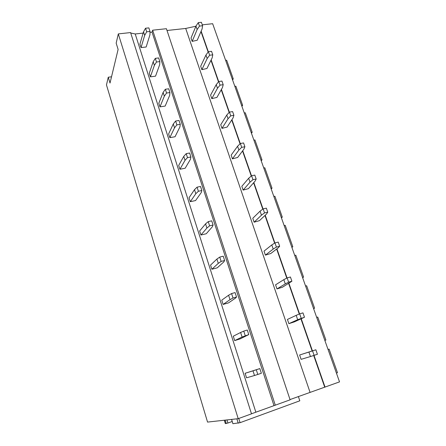 <?xml version="1.0" encoding="UTF-8"?>
<svg xmlns="http://www.w3.org/2000/svg" width="446" height="446" viewBox="0 0 446 446"><rect width="100%" height="100%" fill="white"/><g stroke="black" fill="none" stroke-linecap="round" stroke-linejoin="round"><path stroke-width="0.67" d="M226.969 419.926L227.923 423.031L232.204 421.476M227.923 423.031L225.33 423.594M202.283 24.831L212.653 23.71L339.529 381.882L290.017 399.571M275.305 405.208L152.649 30.194L166.414 28.706L290.106 399.828L251.477 413.782M118.313 33.902L130.583 32.575L251.499 413.849L238.209 418.677L207.552 422.089L106.471 84.935L108.261 77.225L110.017 83.056L118.112 49.422L116.166 43.145L118.313 33.902L238.209 418.677M201.146 31.159L208.332 51.803M211.159 59.915L218.707 81.612M221.422 89.406L229.355 112.208M231.948 119.651L240.288 143.606M242.747 150.681L251.505 175.847M253.835 182.531L263.034 208.957M265.219 215.234L274.875 242.986M276.91 248.823L287.051 277.958M288.919 283.333L299.567 313.923M301.267 318.806L312.423 350.851M314.017 355.429L325.05 387.139M143.155 33.099L135.222 33.968L255.792 411.993M135.222 33.968L130.728 33.021M152.649 30.194L152.041 32.129L273.928 405.408M152.041 32.129L150.001 32.352M195.911 26.219L185.703 28.455L310.042 392.302M185.703 28.455L167.01 30.495M200.984 31.538L208.131 52.076M210.98 60.271L218.501 81.874M221.233 89.735L229.138 112.448M231.747 119.957L240.054 143.829M242.535 150.965L251.265 176.053M253.612 182.788L262.783 209.146M264.98 215.463L274.613 243.154M276.654 249.019L286.772 278.103M288.651 283.5L299.277 314.045M300.978 318.935L312.116 350.946M313.711 355.523L324.733 387.2M111.522 76.79L108.261 77.225M231.619 419.407L232.879 423.672M232.946 423.7L240.076 422.68L299.812 400.803L298.374 396.539M225.631 60.338L226.64 60.204L233.252 78.858L232.243 79.003M232.595 80.001L233.252 78.858M234.841 86.34L235.856 86.189L242.618 105.262L241.604 105.429M241.922 106.338L242.618 105.262M244.263 112.933L245.283 112.766L252.202 132.272L251.176 132.456M251.466 133.27L252.202 132.272M253.897 140.133L254.922 139.944L262.003 159.902L260.971 160.108M261.222 160.822L262.003 159.902M263.753 167.964L264.785 167.752L272.027 188.179L270.995 188.407M271.213 189.015L272.027 188.179M273.844 196.446L274.881 196.212L282.296 217.118L281.253 217.369M281.432 217.871L282.296 217.118M284.169 225.604L285.211 225.347L292.805 246.755L291.762 247.028M291.896 247.413L292.805 246.755M294.745 255.458L295.793 255.179L303.57 277.105L302.522 277.406M302.617 277.668L303.57 277.105M305.577 286.042L306.631 285.735L314.597 308.197L313.544 308.52M313.594 308.66L314.597 308.197M316.677 317.374L317.736 317.039L325.898 340.064L324.839 340.415M324.844 340.421L325.898 340.064M328.039 349.452L329.115 349.123L337.483 372.722L336.418 373.101M329.115 349.123L328.05 349.486M192.165 41.378L197.221 40.246L202.077 29.007L202.601 25.745L199.49 26.08L197.138 29.553L192.165 41.378L191.016 38.027L195.95 26.124L197.138 29.553M202.601 25.745L201.397 22.3L198.286 22.629L199.49 26.08M198.286 22.629L195.95 26.124M141.036 47.599L146.16 46.997L149.951 34.771L150.018 31.454L146.701 31.811L144.682 35.357L141.036 47.599L139.927 44.137L143.534 31.805L144.682 35.357M150.018 31.454L148.858 27.886L145.541 28.237L146.701 31.811M145.541 28.237L143.534 31.805M201.86 69.665L206.961 68.472L212.151 57.891L212.77 54.841L209.637 55.237L207.178 58.538L201.86 69.665L200.683 66.231L205.963 55.02L207.178 58.538M212.77 54.841L211.538 51.307L208.405 51.703L209.637 55.237M208.405 51.703L205.963 55.02M150.386 76.857L155.542 76.154L159.679 64.687L159.841 61.598L156.496 62.022L154.372 65.372L150.386 76.857L149.254 73.311L153.195 61.732L154.372 65.372M159.841 61.598L158.648 57.935L155.308 58.354L156.496 62.022M155.308 58.354L153.195 61.732M211.789 98.65L216.94 97.395L222.482 87.511L223.201 84.684L220.051 85.153L217.481 88.258L211.789 98.65L210.584 95.137L216.232 84.651L217.481 88.258M223.201 84.684L221.935 81.066L218.785 81.518L220.051 85.153M218.785 81.518L216.232 84.651M159.98 106.867L165.171 106.064L169.664 95.388L169.92 92.539L166.553 93.041L164.323 96.185L159.98 106.867L158.815 103.227L163.113 92.445L164.323 96.185M169.92 92.539L168.694 88.787L165.332 89.272L166.553 93.041M165.332 89.272L163.113 92.445M221.969 128.37L227.17 127.049L233.08 117.895L233.905 115.308L230.738 115.843L228.045 118.748L221.969 128.37L220.737 124.763L226.763 115.051L228.045 118.748M233.905 115.308L232.606 111.595L229.439 112.119L230.738 115.843M229.439 112.119L226.763 115.051M169.82 137.658L175.044 136.744L179.916 126.915L180.273 124.323L176.878 124.891L174.537 127.829L169.82 137.658L168.621 133.923L173.293 123.982L174.537 127.829M180.273 124.323L179.013 120.465L175.629 121.022L176.878 124.891M175.629 121.022L173.293 123.982M232.411 158.843L237.662 157.455L243.956 149.075L244.893 146.74L241.704 147.347L238.894 150.046L232.411 158.843L231.145 155.147L237.579 146.243L238.894 150.046M244.893 146.74L243.561 142.926L240.372 143.523L241.704 147.347M240.372 143.523L237.579 146.243M179.916 169.257L185.179 168.226L190.448 159.289L190.91 156.97L187.493 157.616L185.029 160.326L179.916 169.257L178.69 165.421L183.758 156.379L185.029 160.326M190.91 156.97L189.617 153.006L186.205 153.647L187.493 157.616M186.205 153.647L183.758 156.379M243.126 190.102L248.422 188.647L255.118 181.082L256.171 179.019L252.966 179.693L250.028 182.169L243.126 190.102L241.821 186.311L248.673 178.266L250.028 182.169M256.171 179.019L254.8 175.1L251.594 175.769L252.966 179.693M251.594 175.769L248.673 178.266M190.286 201.698L195.582 200.549L201.269 192.555L201.837 190.526L198.398 191.256L195.811 193.72L190.286 201.698L189.026 197.762L194.501 189.661L195.811 193.72M201.837 190.526L200.51 186.45L197.076 187.169L198.398 191.256M197.076 187.169L194.501 189.661M254.114 222.18L259.46 220.653L266.585 213.952L267.756 212.168L264.534 212.926L261.462 215.162L254.114 222.18L252.782 218.289L260.074 211.153L261.462 215.162M267.756 212.168L266.351 208.143L263.129 208.89L264.534 212.926M263.129 208.89L260.074 211.153M200.934 235.02L206.269 233.737L212.385 226.746L213.076 225.024L209.614 225.838L206.894 228.045L200.934 235.02L199.641 230.972L205.55 223.875L206.894 228.045M213.076 225.024L211.711 220.831L208.249 221.634L209.614 225.838M208.249 221.634L205.55 223.875M265.398 255.112L270.794 253.501L278.36 247.714L279.664 246.225L276.42 247.073L273.208 249.058L265.398 255.112L264.026 251.115L271.781 244.938L273.208 249.058M279.664 246.225L278.22 242.089L274.976 242.925L276.42 247.073M274.976 242.925L271.781 244.938M211.872 269.25L217.247 267.834L223.825 261.902L224.633 260.503L221.149 261.406L218.289 263.341L211.872 269.25L210.545 265.091L216.907 259.054L218.289 263.341M224.633 260.503L223.229 256.194L219.744 257.086L221.149 261.406M219.744 257.086L216.907 259.054M276.983 288.919L282.43 287.23L291.901 281.242L288.634 282.167L285.278 283.89L276.983 288.919L275.572 284.816L283.812 279.659L285.278 283.89M291.901 281.242L290.413 276.988L287.152 277.908L288.634 282.167M287.152 277.908L283.812 279.659M223.117 304.428L228.525 302.879L235.583 298.067L236.525 297.008L233.013 298.012L230.013 299.656L223.117 304.428L221.751 300.158L228.592 295.241L230.013 299.656M236.525 297.008L235.081 292.576L231.574 293.563L233.013 298.012M231.574 293.563L228.592 295.241M288.88 323.651L294.382 321.873L304.484 317.24L297.688 319.704L288.88 323.651L287.436 319.431L296.183 315.35L297.688 319.704M304.484 317.24L302.957 312.869L299.673 313.878L301.201 318.266M299.673 313.878L296.183 315.35M234.68 340.605L240.121 338.904L248.768 334.589L242.083 337.025L234.68 340.605L233.275 336.206L240.617 332.482L242.083 337.025M248.768 334.589L247.279 330.018L243.745 331.11L245.233 335.687M243.745 331.11L240.617 332.482M299.623 355.005L301.106 359.342L310.455 356.538L308.905 352.061L299.623 355.005L315.857 349.775L317.429 354.275L310.455 356.538M315.857 349.775L312.557 350.885L314.129 355.395M312.557 350.885L308.905 352.061M245.122 373.285L246.566 377.807L254.504 375.504L252.994 370.827L245.122 373.285L259.84 368.58L261.373 373.285L254.504 375.504M259.84 368.58L256.283 369.773L257.816 374.489M256.283 369.773L252.994 370.827M225.202 420.121L226.25 423.533M224.349 420.221L225.386 423.616M236.882 418.822L238.248 423.221M238.766 418.471L240.076 422.68M224.299 420.227L225.336 423.616M231.563 419.413L232.89 423.7"/></g></svg>

